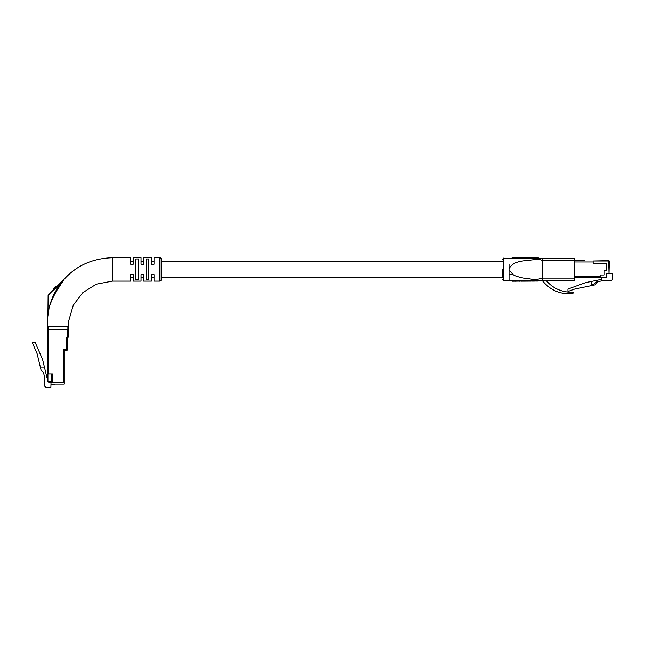 <?xml version="1.0" encoding="UTF-8"?>
<svg xmlns="http://www.w3.org/2000/svg" width="645" height="645" viewBox="0 0 645 645"><rect width="100%" height="100%" fill="white"/><g stroke="black" fill="none" stroke-linecap="round" stroke-linejoin="round"><path stroke-width="0.97" d="M55.873 290.871C51.213 298.442 48.375 309.334 47.923 314.518C48.552 307.52 51.205 299.635 55.873 290.871L59.018 285.606L55.873 288.436C45.658 297.764 45.658 297.764 55.873 288.436L59.018 285.606L58.235 285.146L48.109 295.273L63.266 280.115M48.577 295.112L49.254 294.467M52.938 291.064L54.398 289.758M159.863 281.107L159.863 257.742A1.298 1.298 0 0 1 161.161 259.04L161.161 279.809A1.298 1.298 0 0 1 159.863 281.107L154.018 281.107L154.018 274.617L151.422 274.617L151.422 281.107L151.422 277.213L154.018 277.213L154.018 281.107M151.422 281.107L143.633 281.107L143.633 274.617L141.037 274.617L141.037 281.107L141.037 277.213L143.633 277.213L143.633 281.107M141.037 281.107L133.249 281.107L133.249 274.617L130.653 274.617L130.653 281.107L130.653 277.213L133.249 277.213L133.249 281.107M130.653 281.107L112.488 281.107L112.488 257.742L130.653 257.742L130.653 264.232L133.249 264.232L133.249 257.742L133.249 261.636L130.653 261.636L130.653 257.742M159.863 257.742L154.018 257.742L154.018 261.636L151.422 261.636L151.422 257.742L143.633 257.742L143.633 261.636L141.037 261.636L141.037 257.742L133.249 257.742M67.765 337.133L67.765 329.853L48.165 329.853L48.165 373.923L52.382 373.923L52.382 382.227L63.371 382.227L63.371 349.526L66.693 349.526L66.693 337.133L68.531 337.133L68.531 329.853L47.399 329.853L47.585 317.921L48.988 308.689M57.792 289.057L60.662 284.8M62.541 280.841L62.202 281.18A0.645 0.403 45 0 1 62.678 281.164L63.468 279.962L62.678 281.164A0.645 0.443 -146.3 0 0 63.17 281.107L63.661 279.809C76.183 265.692 92.453 258.339 112.488 257.742M63.371 356.548L64.266 356.548L64.266 384.122L50.979 384.122L50.979 382.154L51.576 382.154L51.576 373.923L47.399 373.923L47.399 326.539L68.531 326.539L68.733 320.823L73.264 305.222L82.85 292.612L96.323 284.179L112.488 281.107M63.17 281.107C56.155 289.815 47.988 305.948 47.915 314.615L48.109 295.273M68.531 329.853L68.531 326.539M151.422 257.742L151.422 264.232L154.018 264.232L154.018 257.742M141.037 257.742L141.037 264.232L143.633 264.232L143.633 257.742M138.441 279.89L138.441 258.959L135.845 258.959L135.845 279.89L138.441 279.89M148.826 279.89L148.826 258.959L146.23 258.959L146.23 279.89L148.826 279.89M62.678 281.164L59.018 285.606M54.148 289.242L53.688 288.783L56.317 286.154L56.776 286.606M67.507 337.133L67.507 349.703A0.508 0.508 0 0 1 66.999 350.211L64.266 350.211L64.266 356.548M63.371 353.484L64.266 353.484M50.979 384.122L50.874 387.363L46.892 387.363A2.556 2.556 0 0 1 44.336 384.815L44.336 376.519A2.556 2.556 0 0 0 44.279 375.987L43.65 373.036A2.556 2.556 0 0 0 42.578 371.447L41.965 371.028A2.556 2.556 0 0 1 40.909 369.512L37.176 353.944A2.556 2.556 0 0 0 37.031 353.516L32.25 342.527L35.217 342.527L42.473 359.217A2.556 2.556 0 0 1 42.61 359.636L46.924 377.583A0.766 0.766 0 0 0 47.399 378.123L47.399 380.623A1.532 1.532 0 0 0 48.931 382.154L51.487 381.647L51.487 382.154M47.915 373.923L47.915 380.623L47.399 380.623L47.399 373.923L47.399 378.123M49.189 382.154L49.189 382.719L50.979 382.719M44.408 367.102L40.329 367.102M50.979 384.759L54.43 384.759L54.43 384.122M63.371 353.613L64.137 353.613L64.137 356.427L63.371 356.427M49.931 382.154L49.931 382.719L49.189 382.719M593.102 260.999L608.678 260.677A0.645 0.645 0 0 1 609.323 261.322L609.001 273.456L608.678 260.999L593.102 260.999L593.102 263.233L606.768 263.233L606.768 270.86L604.212 270.86L604.212 274.988L600.382 274.988L600.382 277.213L606.768 277.213L606.768 273.456L609.001 273.456M606.768 277.213L600.382 277.213M597.415 281.768L595.287 284.816L574.477 289.113L567.931 291.484L567.931 289.041L585.563 282.647L601.664 279.325L601.664 277.543M609.323 273.456L612.75 273.456L612.75 278.18A2.556 2.556 0 0 1 610.194 280.736L602.438 280.736L596.915 281.873L593.473 284.26L591.723 284.614L591.723 281.381M574.598 260.677L584.378 260.677M574.598 276.245L600.382 276.245L600.382 274.988L604.212 274.988L604.212 270.771L606.768 270.771L606.768 263.273L593.142 263.273L593.142 261.975L574.598 261.975M574.598 277.543L600.382 277.543M502.536 277.737L502.536 269.425M509.026 270.013L513.364 274.891L509.026 274.407L509.026 264.45M509.026 274.407L509.026 280.591L503.834 280.591C503.616 281.002 503.189 280.567 502.536 279.293M538.253 258.46L538.253 257.815L536.559 257.79L536.559 258.46L574.598 258.46L574.598 260.733L542.147 260.733L542.147 258.46M531.77 258.403L535.108 258.419L535.108 257.774L531.77 257.75L531.77 258.403L522.764 258.419L520.773 258.339L520.773 257.686L522.587 257.726L521.386 257.694M512.678 257.75L512.074 257.637L512.074 258.298L513.646 258.419L519.652 258.411L519.652 257.758L512.074 257.75M513.364 274.891C518.048 277.1 522.95 278.309 528.078 278.519C533.254 279.801 537.938 279.664 542.131 278.124L542.131 264.103C543.606 257.726 536.535 259.613 532.947 259.782C525.086 261.161 513.444 260.048 509.026 268.844M542.147 278.124L574.598 278.124L574.598 280.398L542.147 280.398L542.147 260.733M519.048 280.454L519.652 280.446L519.652 281.107L519.048 281.107L519.048 280.454M519.048 281.107L512.678 281.204L512.074 281.107L512.074 280.454L515.5 280.551M515.5 281.107L515.5 280.454L519.048 280.535M538.253 280.39L538.253 281.043L532.738 281.035L532.738 280.382L542.147 280.398C550.016 290.161 560.207 294.596 572.72 293.701L573.3 292.725L572.647 292.08L568.043 292.072C559.167 291.097 551.83 287.202 546.041 280.398M535.108 281.075L531.77 281.099L531.77 280.454L532.738 280.446M519.652 280.527L525.627 280.486L525.627 281.139L520.773 281.164L520.773 280.519L520.773 281.164L525.627 281.139M526.441 280.486L530.908 280.462L530.908 281.107L526.441 281.131L526.441 280.486L525.627 280.494M574.598 278.124L574.598 260.733M536.559 257.79L535.108 257.782M520.773 257.686L525.627 257.718L525.627 258.363M523.821 257.734L522.587 257.734L523.821 257.734M525.022 257.71L525.627 257.71M516.113 257.75L519.048 257.75M512.678 257.645L515.5 257.75M519.088 257.758L519.088 258.411M519.072 257.726L519.072 258.371M515.718 257.702L515.718 258.355M530.303 257.742L526.441 257.726L526.441 258.371M530.908 257.75L530.908 258.395M526.505 257.726L526.505 258.371M532.738 281.035L538.253 281.067M531.77 281.099L535.108 281.083M516.113 281.107L516.113 280.454M512.678 281.107L512.678 280.454M512.074 281.107L512.678 281.22M526.441 281.131L530.908 281.107M67.886 329.853L67.886 326.539M48.053 329.853L48.053 326.539M47.915 380.623A1.024 1.024 0 0 0 48.931 381.647L51.487 381.647M48.931 381.647L48.931 382.154A1.532 1.532 0 0 1 47.399 380.623M64.129 356.427L64.129 353.613M512.074 258.282L503.834 258.266L503.834 280.591M523.635 257.766L523.635 258.419M522.764 257.766L522.764 258.419M517.862 257.758L517.862 258.411M516.879 257.758L516.879 258.411M514.379 257.766L514.379 258.419M513.646 257.766L513.646 258.419M529.102 257.774L529.102 258.427M528.078 257.774L528.078 258.419M522.764 281.099L522.764 280.446M523.635 281.091L523.635 280.446M517.903 281.139L517.903 280.535M517.298 281.139L517.298 280.543M514.259 281.147L514.259 280.559M513.831 281.147L513.831 280.559M529.392 281.083L529.392 280.43M528.021 281.083L528.021 280.438M502.536 261.636L161.161 261.636M502.536 277.213L161.161 277.213M47.585 317.921L47.512 319.017L47.585 317.921M68.668 321.549L68.733 320.823M536.559 258.427L535.108 258.419M519.652 258.331L520.773 258.331M509.026 280.591L512.074 280.575M531.77 280.454L530.908 280.462M503.834 258.266C503.616 257.855 503.189 258.29 502.536 259.564M538.253 257.79L536.559 257.774M535.108 257.766L531.77 257.75M519.652 257.678L519.048 257.678M516.113 257.661L515.5 257.653M519.652 281.18L519.048 281.18M516.113 281.196L515.5 281.204"/></g></svg>
